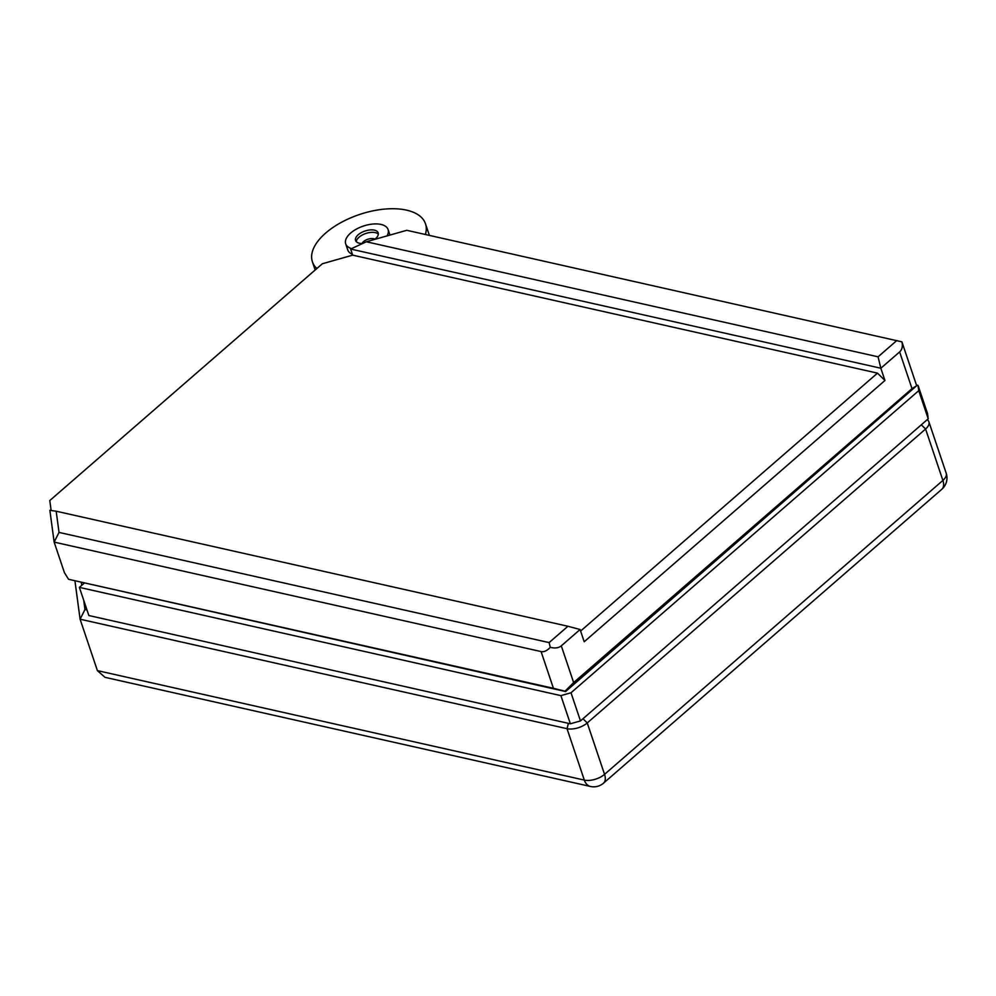 <?xml version="1.0" encoding="UTF-8"?>
<svg xmlns="http://www.w3.org/2000/svg" width="996" height="996" viewBox="0 0 996 996"><rect width="100%" height="100%" fill="white"/><g stroke="black" fill="none" stroke-linecap="round" stroke-linejoin="round"><path stroke-width="1.49" d="M351.551 248.602A22.373 11.193 161.4 0 1 345.687 243.821A22.373 11.193 161.4 0 1 353.082 231.159A22.373 11.193 161.4 0 1 374.334 223.938A22.373 11.193 161.4 0 1 388.091 229.553A22.373 11.193 161.4 0 1 386.971 235.915M345.687 243.821L347.753 249.946A22.373 11.193 -18.6 0 0 352.397 254.291M356.269 241.63A11.927 5.964 161.4 0 1 360.353 236.189A11.927 5.964 161.4 0 1 378.343 234.197M362.021 243.497A7.458 3.735 161.4 0 1 364.349 240.957A7.458 3.735 161.4 0 1 374.882 239.177M362.594 243.497A11.927 5.964 161.4 0 1 355.584 240.497A11.927 5.964 161.4 0 1 359.531 233.736A11.927 5.964 161.4 0 1 370.861 229.889A11.927 5.964 161.4 0 1 378.194 232.877A11.927 5.964 161.4 0 1 374.521 239.451M316.84 268.534A59.648 29.83 161.4 0 1 312.42 261.836A59.648 29.83 161.4 0 1 311.76 259.022A59.648 29.83 161.4 0 1 362.171 213.642A59.648 29.83 161.4 0 1 425.479 223.776A59.648 29.83 161.4 0 1 426.139 226.59A59.648 29.83 161.4 0 1 425.367 234.483M580.606 631.053L877.488 373.139L884.958 380.472L584.204 641.748L580.095 629.509L561.296 645.844L573.646 682.559L565.043 691.212L553.427 688.298L541.077 651.571C544.065 652.156 547.128 650.737 550.278 647.313C554.971 648.508 558.644 648.023 561.296 645.844M901.903 341.84L916.681 385.726L912 388.627L899.637 351.912C902.152 349.596 902.911 346.247 901.903 341.84L406.766 230.3L366.329 241.767L350.629 249.037L352.684 255.15L322.355 263.753L49.8 500.54L51.132 510.487M573.646 682.559L912 388.627M916.681 385.726L565.604 691.548L68.55 579.286L553.427 688.298M899.637 351.912L880.838 368.234L878.074 356.817L896.873 340.483M366.329 241.767L878.074 356.817M884.958 380.472L880.838 368.234L350.629 249.037M877.488 373.139L352.684 255.15M541.077 651.571L54.145 542.11L64.441 572.7L68.55 579.286M59.025 532.412L54.145 542.11L49.875 510.313L56.174 511.209L59.025 532.412L549.12 642.594L550.278 647.313M549.12 642.594L567.919 626.26L580.095 629.509M567.919 626.26L56.174 511.209M580.481 720.917L570.372 723.781L560.897 695.631L571.007 692.768L580.481 720.917L928.222 418.818L918.748 390.656L918.038 385.365L927.513 413.514L928.222 418.818M560.897 695.631L79.381 587.379L84.075 583.295M918.748 390.656L571.007 692.768M916.494 385.016L918.038 385.365M570.372 723.781L88.856 615.528L79.381 587.379M927.226 419.69A14.915 7.458 161.4 0 1 928.895 421.831A14.915 7.458 161.4 0 1 925.583 429.015L587.242 722.947A14.915 7.458 161.4 0 1 567.023 728.686L80.091 619.213L74.974 581.104M83.739 600.339L84.971 609.515L80.091 619.213L97.396 670.619L104.991 677.33L590.454 786.467A14.915 14.915 0 0 0 603.501 783.18L941.843 489.248A14.915 14.915 0 0 0 946.2 473.225L928.895 421.831M84.971 609.515L86.976 609.963M81.373 582.672L81.722 585.337M582.971 718.751L587.242 722.947L604.547 774.353L942.888 480.421L925.583 429.015L921.312 424.819M568.405 723.333L567.023 728.686L584.328 780.092A14.915 9.972 102.7 0 0 590.454 786.467M941.843 489.248A14.915 8.205 49 0 0 942.888 480.421A14.915 7.458 -18.6 0 0 946.2 473.225M97.396 670.619L584.328 780.092A14.915 7.458 161.4 0 0 604.547 774.353A14.915 8.205 49 0 1 603.501 783.18M429.388 235.392L425.479 223.776M315.159 270.003L312.42 261.836M388.091 229.553L389.946 235.068"/></g></svg>
